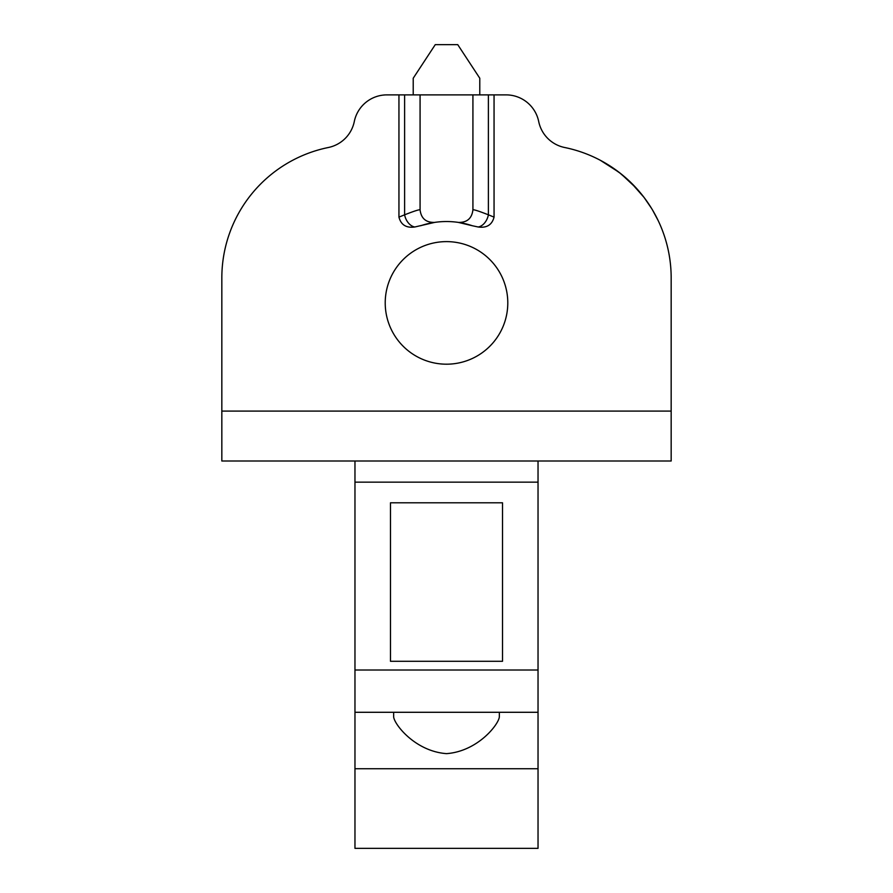 <?xml version="1.0" encoding="UTF-8"?>
<svg xmlns="http://www.w3.org/2000/svg" width="893" height="893" viewBox="0 0 893 893"><rect width="100%" height="100%" fill="white"/><g stroke="black" fill="none" stroke-linecap="round" stroke-linejoin="round"><path stroke-width="1.34" d="M420.078 94.881L506.085 94.881A33.287 33.287 0 0 1 538.702 121.526A33.287 33.287 0 0 0 564.655 147.501A133.135 133.135 0 0 1 671.168 277.946L671.168 411.081L221.832 411.081L221.832 277.946A133.135 133.135 0 0 1 328.345 147.501A33.287 33.287 0 0 0 354.298 121.526A33.287 33.287 0 0 1 386.915 94.881L420.078 94.881L420.078 209.866C421.128 218.439 425.972 222.625 434.612 222.413L414.821 226.989C406.259 228.173 400.968 224.88 398.948 217.133L398.948 94.881M601.324 160.818L606.459 163.743M607.876 164.602L621.059 173.867L636.441 188.278M607.553 164.401L600.275 160.26L619.016 172.282L630.949 182.596L643.998 197.353L651.544 208.37M608.926 165.25L607.452 164.345M630.949 182.596L643.998 197.353M609.696 165.741L614.027 168.632M608.624 165.06L605.554 163.207M652.56 210.056L658.096 220.426M390.487 502.792L502.513 502.792L390.487 502.792L390.487 661.3L502.513 661.3L502.513 502.792L502.513 661.3L390.487 661.3L390.487 502.792M393.657 712.29L393.657 716.934C394.393 724.547 415.29 751.359 446.522 753.636C477.699 751.337 498.595 724.569 499.343 716.934L499.343 712.29M538.033 768.728L538.033 712.29L354.967 712.29L354.967 848.35L538.033 848.35L538.033 768.728M538.033 768.75L354.967 768.75M538.033 712.29L538.033 482.142L354.967 482.142L354.967 712.29M354.967 482.142L354.967 461M538.033 482.142L538.033 461M221.832 411.081L221.832 461L671.168 461L671.168 411.081M472.319 225.739L458.388 222.413C467.028 222.614 471.872 218.439 472.922 209.866C473.524 209.375 478.681 211.016 488.393 214.811A12.681 8.673 -69.5 0 1 478.179 226.989L472.319 225.739A81.375 81.375 0 0 0 420.681 225.739M494.052 94.881L494.052 217.133L488.393 214.811L488.393 94.881M478.179 226.989C486.741 228.173 492.032 224.88 494.052 217.133M507.793 302.906A61.293 61.293 0 0 0 415.859 249.828A61.293 61.293 0 0 0 415.859 355.983A61.293 61.293 0 0 0 507.793 302.906M479.787 94.881L479.787 78.238L457.741 44.65L435.259 44.65L413.213 78.238L413.213 94.881M633.572 185.231L630.67 182.328M458.388 222.413L459.705 222.614M472.922 94.881L472.922 209.866M433.295 222.614L434.612 222.413M414.821 226.989A12.681 8.673 69.5 0 1 404.607 214.811C414.319 211.016 419.476 209.375 420.078 209.866M538.033 670.018L354.967 670.018M404.607 94.881L404.607 214.811L398.948 217.133"/></g></svg>
